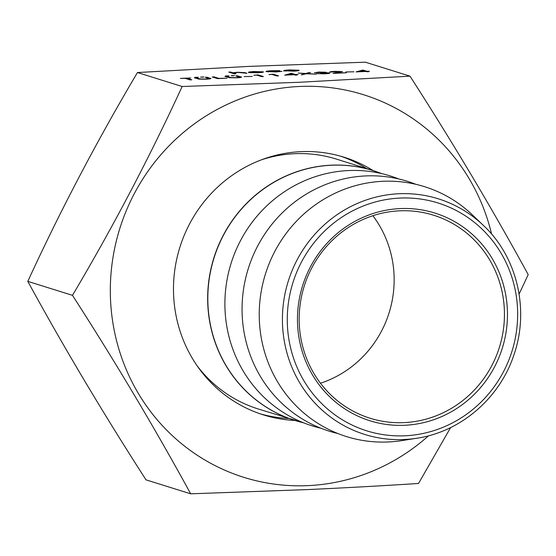 <?xml version="1.0" encoding="UTF-8"?>
<svg xmlns="http://www.w3.org/2000/svg" width="556" height="556" viewBox="0 0 556 556"><rect width="100%" height="100%" fill="white"/><g stroke="black" fill="none" stroke-linecap="round" stroke-linejoin="round"><path stroke-width="0.83" d="M404.733 425.27A108.816 104.625 -72.6 0 1 297.481 321.695A108.816 104.625 -72.6 0 1 400.188 208.583A108.816 104.625 -72.6 0 1 507.44 312.159A108.816 104.625 -72.6 0 1 404.733 425.27M399.597 210.821A106.363 102.262 107.4 0 0 300.275 303.604A106.363 102.262 107.4 0 0 370.067 418.237A106.363 102.262 107.4 0 0 404.038 422.623A106.363 102.262 107.4 0 0 503.354 329.84A106.363 102.262 107.4 0 0 433.562 215.214A106.363 102.262 107.4 0 0 399.597 210.821M303.625 422.817A130.903 125.864 -72.6 0 1 294.909 420.447A130.903 125.864 -72.6 0 1 209.014 279.362A130.903 125.864 -72.6 0 1 331.251 165.174A130.903 125.864 -72.6 0 1 373.055 170.574L336.387 159.099A130.903 125.864 107.4 0 0 294.583 153.699A130.903 125.864 107.4 0 0 261.612 159.753M398.77 178.962A130.903 125.864 107.4 0 0 348.487 170.56A130.903 125.864 107.4 0 0 225.666 289.391A130.903 125.864 107.4 0 0 320.826 428.203M415.937 184.335A130.903 125.864 107.4 0 0 365.653 175.925A130.903 125.864 107.4 0 0 242.833 294.763A130.903 125.864 107.4 0 0 337.992 433.569M483.449 225.472L472.44 214.957A130.903 125.864 107.4 0 0 382.82 181.298A130.903 125.864 107.4 0 0 259.256 317.372A130.903 125.864 107.4 0 0 388.276 441.971A130.903 125.864 107.4 0 0 401.87 440.595L416.91 438.225A123.432 118.678 -72.6 0 1 404.094 439.525A123.432 118.678 -72.6 0 1 282.441 322.042A123.432 118.678 -72.6 0 1 398.944 193.738A123.432 118.678 -72.6 0 1 483.449 225.472C517.115 256.886 529.604 309.609 514.064 354.436C500.011 397.964 460.834 431.783 416.91 438.225M372.861 215.721A106.363 102.262 -72.6 0 1 320.471 383.23M197.158 365.841A130.903 125.864 107.4 0 0 258.241 408.98L303.632 422.824M288.501 418.446A134.997 129.798 -72.6 0 1 260.25 413.845M294.944 420.454A134.997 129.798 -72.6 0 1 263.454 414.894A134.997 129.798 -72.6 0 1 174.876 269.403A134.997 129.798 -72.6 0 1 300.935 151.642A134.997 129.798 -72.6 0 1 344.046 157.209A134.997 129.798 -72.6 0 1 373.09 170.581M190.673 493.818L145.999 479.842C102.568 412.35 63.169 346.193 27.8 281.364C60.375 210.509 96.932 140.904 137.464 72.537L248.372 66.414L365.327 62.182L410.001 76.158L299.093 82.281L182.146 86.507C149.564 157.362 113.007 226.973 72.482 295.34C115.801 362.651 155.2 428.808 190.673 493.818L307.628 489.586C345.992 487.814 382.966 485.777 418.536 483.463L450.638 427.543M428.523 435.786A200.452 192.73 -72.6 0 1 307.934 485.631A200.452 192.73 -72.6 0 1 110.366 294.84A200.452 192.73 -72.6 0 1 299.573 86.472A200.452 192.73 -72.6 0 1 491.601 234.097M519.102 294.089L528.2 274.636C492.776 209.723 453.376 143.559 410.001 76.158M353.964 71.8L345.825 71.974L353.964 71.8M330.028 72.197C329.263 71.842 330.813 71.557 334.677 71.349L342.232 71.578L336.658 73.031L346.388 72.787L332.981 73.392L340.501 71.668L329.784 72.03M340.362 71.634L342.468 71.724M340.682 72.072L340.501 71.668M314.439 72.76L318.935 72.065L326.094 72.238L324.892 72.683L329.618 72.975C330.229 73.336 328.526 73.621 324.523 73.83L316.357 73.635L324.002 73.656L327.894 73.072L320.687 72.989L324.322 72.315L314.425 72.718M327.484 72.732L329.84 73.114M327.665 73.607L327.894 73.072M323.224 72.906L324.419 72.669L324.322 72.315M301.234 74.838L304.938 73.691L298.162 73.051L305.529 73.503L310.54 72.495L306.981 73.594L316.162 74.156L306.391 73.781L301.234 74.838M294.048 74.719L284.686 75.143L291.198 73.322L295.271 74.469L298.099 74.539L295.82 74.636L297.057 75.025L295.285 75.109L294.048 74.719M266.255 71.689C265.497 71.258 267.499 70.925 272.266 70.681L279.786 70.668L272.614 70.834C268.993 71.015 267.45 71.272 267.985 71.599L282.017 71.363L276.179 71.953L265.976 71.516M267.985 71.891L267.77 71.46L268.284 71.96M250.388 72.433L257.094 72.648L263.37 72.148L257.796 72.787L248.525 72.488L248.873 72.002L253.779 71.516L263.287 71.849L250.541 72.766M248.525 72.488L248.873 72.002L250.541 72.037M137.464 72.537L182.146 86.507M236.05 73.753L234.285 73.83L228.78 72.113L230.552 72.03L232.874 72.76L237.551 72.252L244.932 72.634L246.933 73.26L237.718 72.419L233.854 72.968L236.05 73.753M225.68 75.991L228.968 75.838L225.618 75.95M236.599 76.144L240.797 76.818C242.472 77.208 241.186 77.541 236.925 77.805L229.628 77.736L224.902 76.38L226.674 76.304L230.684 77.527L236.272 77.638L239.629 77.166L235.786 75.887L237.551 75.811L241.457 77.18M226.98 78.208L217.618 78.632L212.253 76.957L214.025 76.874L218.842 78.382L226.98 78.208M200.633 77.131L203.92 76.978L200.57 77.089M195.066 77.381L198.353 77.228L195.003 77.34M283.942 70.876L284.526 70.355L289.37 69.903L298.871 70.202C299.691 70.605 297.877 70.932 293.429 71.168L283.643 70.695M296.821 70.216L299.156 70.383M190.041 79.89L185.231 78.382L180.38 78.403L190.75 77.937L186.997 78.299L191.813 79.807L190.041 79.89M205.991 77.534L210.182 78.208C211.864 78.598 210.571 78.931 206.311 79.195L199.013 79.126L194.294 77.77L196.06 77.694L200.07 78.917L205.664 79.028L209.014 78.556L205.171 77.277L206.943 77.201L210.849 78.57M231.24 75.734L234.535 75.588L231.178 75.699M252.264 76.422L244.119 76.596L252.264 76.422M256.823 75.129L253.786 75.268L258.047 74.879L263.412 76.554L261.64 76.638L256.823 75.129M272.002 74.441L268.972 74.58L273.225 74.184L278.591 75.866L276.818 75.943L272.002 74.441M365.389 71.481L356.035 71.905L362.901 70.063L366.612 71.224L369.441 71.293L367.162 71.397L368.399 71.787L365.389 71.481M340.814 156.25A134.997 129.798 -72.6 0 1 366.654 168.565M27.8 281.364L72.482 295.34M229.6 72.37L230.552 72.03M230.559 72.322L232.874 72.76M232.881 73.051L234.027 72.843M242.479 72.537L246.12 73.295M235.237 73.788L233.854 72.968M226.883 76.068L227.856 76.054M225.722 76.638L226.674 76.304M226.681 76.596L230.684 77.527M239.163 77.659L239.629 77.166M240.797 77.117L241.304 77.312M213.073 77.214L214.025 76.874M214.032 77.173L218.577 78.591M201.835 77.208L202.808 77.187M196.268 77.458L197.248 77.444M261.118 72.565L261.577 72.148M261.584 72.44L262.091 72.44M248.532 72.78L248.88 72.294M261.035 71.828L261.98 71.912M250.089 72.28L261.035 71.78L254.356 71.661L251.006 71.946L250.089 72.28L250.388 72.558M266.157 71.654L268.173 71.272M283.949 71.175L284.526 70.355M284.533 70.647L286.006 70.431M296.869 70.925L297.321 70.709L297.099 70.285L289.85 70.049C286.465 70.237 285.089 70.487 285.714 70.8L292.942 71.022C296.334 70.841 297.724 70.591 297.099 70.285M285.721 71.092L285.492 70.654L285.965 71.154M185.495 78.465L187.004 78.396M191 79.842L186.997 78.299M195.114 78.028L196.06 77.694M196.066 77.986L200.07 78.917M208.549 79.049L209.014 78.556M210.189 78.507L210.689 78.702M232.45 75.818L233.423 75.797M257.094 75.213L258.047 74.879M258.053 75.171L262.599 76.589M272.273 74.525L273.225 74.184M273.232 74.483L277.778 75.901M285.944 75.088L291.198 73.322M291.205 73.614L291.552 73.309M291.559 73.6L295.271 74.469M295.278 74.761L295.82 74.733M296.244 75.06L295.82 74.636M287.619 74.817L293.498 74.546L291.17 73.816L287.619 75.011M302.346 74.789L304.938 73.691M304.938 73.76L305.529 73.503M305.529 73.802L308.497 72.586M308.504 72.878L309.435 72.836M315.03 72.732L316.677 72.502M324.356 72.329L325.99 72.502M329.972 72.176L332.057 71.814M334.997 73.302L338.416 72.349M338.423 72.648L340.508 71.96M357.286 71.849L362.54 70.084M362.547 70.376L362.901 70.063M362.908 70.355L366.612 71.224M366.619 71.522L367.168 71.495M367.585 71.821L367.162 71.397M358.961 71.571L364.84 71.307L362.512 70.577L358.967 71.773M404.949 435.779A119.366 114.772 107.4 0 0 517.622 311.694A119.366 114.772 107.4 0 0 399.972 198.075A119.366 114.772 107.4 0 0 287.299 322.153A119.366 114.772 107.4 0 0 404.949 435.779M381.437 173.555A130.875 125.837 107.4 0 0 331.383 165.243A130.875 125.837 107.4 0 0 208.604 283.921A130.875 125.837 107.4 0 0 303.5 422.768M381.576 173.59L373.055 170.574A130.903 125.864 -72.6 0 1 381.569 173.59"/></g></svg>

